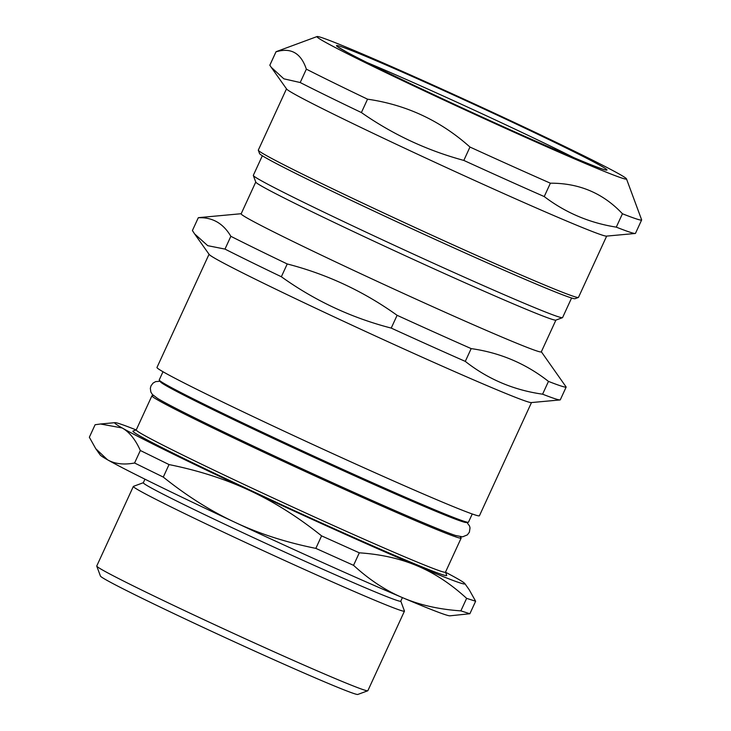 <?xml version="1.0" encoding="UTF-8"?>
<svg xmlns="http://www.w3.org/2000/svg" width="731" height="731" viewBox="0 0 731 731"><rect width="100%" height="100%" fill="white"/><g stroke="black" fill="none" stroke-linecap="round" stroke-linejoin="round"><path stroke-width="1.1" d="M162.995 371.741L159.23 379.928A170.195 4.651 24.7 0 0 159.312 380.211A170.195 4.651 24.7 0 0 311.909 455.276A170.195 4.651 24.7 0 0 468.215 522.29A170.195 4.651 24.7 0 0 468.48 522.172L472.244 513.984M160.071 381.28L155.657 381.609L153.053 383.099L151.006 385.831L150.33 388.371L150.851 392.008L152.331 394.448L157.613 398.45A168.368 4.605 24.7 0 0 305.055 470.179A168.368 4.605 24.7 0 0 455.468 535.457A168.368 4.605 24.7 0 0 456.336 535.732M153.483 395.599L152.176 395.718A170.195 4.651 24.7 0 0 151.911 395.836A170.195 4.651 24.7 0 0 304.589 471.184A170.195 4.651 24.7 0 0 461.16 538.08A170.195 4.651 24.7 0 0 461.078 537.797L460.32 536.728M468.215 522.29L466.113 522.482A168.368 4.605 -155.3 0 1 311.488 456.19A168.368 4.605 -155.3 0 1 160.528 381.929L159.312 380.211M461.16 538.08L445.481 572.172A170.195 4.651 -155.3 0 1 441.387 571.404A170.195 4.651 -155.3 0 1 272.087 497.509A170.195 4.651 -155.3 0 1 136.231 429.938L151.911 395.836M136.258 429.874L133.024 431.071A172.699 4.724 24.7 0 0 268.633 498.743A172.699 4.724 24.7 0 0 442.557 574.712A172.699 4.724 24.7 0 0 446.705 575.352L445.508 572.117M136.121 429.929A192.719 5.272 24.7 0 0 115.023 422.655A192.719 5.272 24.7 0 0 122.159 427.964A192.719 5.272 24.7 0 0 249.755 490.565A192.719 5.272 24.7 0 0 417.401 565.931A192.719 5.272 24.7 0 0 464.806 583.539A192.719 5.272 24.7 0 0 457.46 578.696A192.719 5.272 24.7 0 0 445.554 572.245M469.878 613.738L460.868 610.869C439.194 609.416 419.822 605.04 402.763 597.757A192.719 5.272 24.7 0 0 449.958 615.822L469.878 613.738L475.634 601.229L469.201 589.743L464.806 583.539M460.868 610.869L466.625 598.36L475.634 601.229M353.548 565.328L315.838 548.378C286.278 542.439 259.368 533.776 235.117 522.391A192.719 5.272 24.7 0 0 402.763 597.757C385.666 590.547 369.265 579.738 353.548 565.328L359.296 552.819C380.979 554.281 400.341 558.648 417.401 565.931C434.497 573.141 450.908 583.95 466.625 598.36M315.838 548.378L321.585 535.869L359.296 552.819M163.278 477.087L134.577 463.006C123.722 464.998 114.703 463.92 107.521 459.781A192.719 5.272 24.7 0 0 235.117 522.391C210.82 511.088 186.871 495.983 163.278 477.087L169.035 464.578C198.585 470.517 225.495 479.18 249.755 490.565C274.043 501.868 297.992 516.972 321.585 535.869M134.577 463.006L140.334 450.497L169.035 464.578M95.779 448.733L100.174 454.938A192.719 5.272 24.7 0 0 107.521 459.781L95.779 448.733L89.346 437.248L95.103 424.738L100.503 423.998L122.159 427.964C129.369 432.021 135.427 439.532 140.334 450.497M143.322 482.707L133.444 486.362A149.206 4.075 24.7 0 0 133.344 486.444L96.748 565.995A149.206 4.075 24.7 0 0 96.757 566.123L100.439 576.074A141.695 3.874 24.7 0 0 227.551 638.684A141.695 3.874 24.7 0 0 357.815 694.45L367.766 690.777A149.206 4.075 24.7 0 0 367.867 690.694L404.453 611.134A149.206 4.075 24.7 0 0 404.453 611.015L400.789 601.129M96.757 566.123A149.206 4.075 24.7 0 0 230.603 632.05A149.206 4.075 24.7 0 0 367.766 690.777M133.344 486.444A149.206 4.075 24.7 0 0 267.199 552.499A149.206 4.075 24.7 0 0 404.453 611.134M144.948 479.18L143.303 482.762A141.695 3.874 24.7 0 0 270.415 545.49A141.695 3.874 24.7 0 0 400.771 601.184L402.415 597.611M262.338 155.758L253.319 175.358A170.195 4.651 24.7 0 0 253.328 175.495A170.195 4.651 24.7 0 0 406.007 250.706A170.195 4.651 24.7 0 0 562.459 317.683A170.195 4.651 24.7 0 0 562.578 317.592L571.587 298.001M542.594 394.183C513.674 390.098 487.906 379.17 465.291 361.388L471.175 348.605C500.086 352.689 525.854 363.618 548.469 381.399L542.594 394.183A202.487 5.537 24.7 0 0 559.992 399.939A202.487 5.537 24.7 0 0 560.284 399.82L566.169 387.037L541.342 351.775M224.984 249.088L207.75 245.68L194.592 233.883L192.408 230.539L198.284 217.756C212.292 217.089 223.156 223.275 230.859 236.305L224.984 249.088A202.487 5.537 24.7 0 0 281.353 276.747L287.237 263.964C327.004 274.226 363.636 291.34 397.107 315.308L391.222 328.091C351.456 317.821 314.823 300.706 281.353 276.747M255.759 182.046L241.148 213.817A165.188 4.514 24.7 0 0 389.331 286.945A165.188 4.514 24.7 0 0 541.296 351.867L555.907 320.105M241.184 213.717L198.585 217.646A202.487 5.537 24.7 0 0 198.284 217.756M230.859 236.305A202.487 5.537 24.7 0 0 287.237 263.964M397.107 315.308A202.487 5.537 24.7 0 0 471.175 348.605M548.469 381.399A202.487 5.537 24.7 0 0 566.169 387.037M391.222 328.091A202.487 5.537 24.7 0 0 465.291 361.388M209.048 254.26L156.973 367.465A177.459 4.852 24.7 0 0 316.167 446.02A177.459 4.852 24.7 0 0 479.417 515.766L531.483 402.562M194.592 233.883L209.176 254.443A177.459 4.852 24.7 0 0 368.287 332.715A177.459 4.852 24.7 0 0 531.254 402.58L559.992 399.939M253.328 175.495L255.786 182.129A165.188 4.514 24.7 0 0 403.969 255.119A165.188 4.514 24.7 0 0 555.825 320.132L562.459 317.683M622.437 213.763L616.288 227.14C589.524 222.918 565.511 212.73 544.23 196.566L550.388 183.198C579.162 183.052 603.176 193.24 622.437 213.763A201.235 5.501 24.7 0 0 641.635 219.967A201.235 5.501 24.7 0 0 641.654 219.885L626.476 178.857A170.341 4.66 24.7 0 0 488.409 110.39A170.341 4.66 24.7 0 0 321.064 37.409A170.341 4.66 24.7 0 0 317.08 36.55A170.341 4.66 24.7 0 0 469.777 112.053A170.341 4.66 24.7 0 0 626.476 178.857M300.203 82.53L283.847 78.82L271.219 67.289L269.83 65.233L275.98 51.864C290.856 47.287 300.98 53.052 306.353 69.153L300.203 82.53A201.235 5.501 24.7 0 0 361.397 112.556L367.547 99.178C406.445 104.798 440.583 120.752 469.969 147.041L463.82 160.418C426.941 150.431 392.794 134.477 361.397 112.556M317.08 36.55L276.126 51.682A201.235 5.501 24.7 0 0 275.998 51.782A201.235 5.501 24.7 0 0 275.98 51.864M306.353 69.153A201.235 5.501 24.7 0 0 367.547 99.178M469.969 147.041A201.235 5.501 24.7 0 0 550.388 183.198M463.82 160.418A201.235 5.501 24.7 0 0 544.23 196.566M275.998 51.782L269.849 65.16A201.235 5.501 24.7 0 0 269.83 65.233M606.666 236.104L578.486 297.371A176.208 4.815 -155.3 0 1 578.367 297.462A176.208 4.815 -155.3 0 1 574.255 296.576A176.208 4.815 -155.3 0 1 401.145 221.082A176.208 4.815 -155.3 0 1 258.326 150.257A176.208 4.815 -155.3 0 1 258.317 150.111L286.497 88.844M258.326 150.257L259.551 153.574A173.704 4.752 24.7 0 0 400.341 223.394A173.704 4.752 24.7 0 0 570.993 297.809A173.704 4.752 24.7 0 0 575.05 298.696L578.367 297.462M271.219 67.289L286.634 89.036A176.208 4.815 24.7 0 0 444.622 166.75A176.208 4.815 24.7 0 0 606.438 236.122L635.175 233.481A201.235 5.501 24.7 0 0 635.486 233.335L641.635 219.967M616.288 227.14A201.235 5.501 24.7 0 0 635.175 233.481M440.766 97.954A148.923 4.075 24.7 0 0 601.275 166.056A148.923 4.075 24.7 0 0 373.13 59.439A148.923 4.075 24.7 0 0 440.766 97.954M574.374 157.905A143.916 3.938 24.7 0 0 366.889 62.473M115.023 422.655L100.503 423.998M455.468 535.457L462.586 536.828L467.337 534.9L469.384 532.177L470.024 527.91L469.54 526L466.908 522.409M604.912 169.72C601.311 170.186 516.077 133.353 440.802 97.963C396.038 77.011 364.577 61.651 346.403 51.91L338.051 46.967"/></g></svg>
